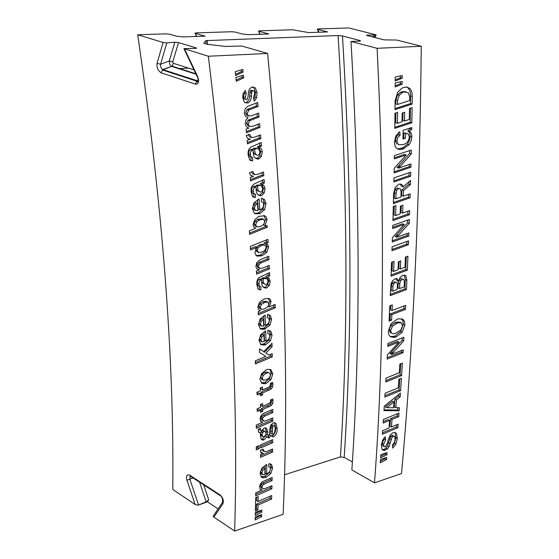 <?xml version="1.0" encoding="UTF-8"?>
<svg xmlns="http://www.w3.org/2000/svg" width="559" height="559" viewBox="0 0 559 559"><rect width="100%" height="100%" fill="white"/><g stroke="black" fill="none" stroke-linecap="round" stroke-linejoin="round"><path stroke-width="0.84" d="M397.54 100.382L397.505 104.456L395.842 103.96L395.87 99.893L397.54 100.382L399.336 95.205L397.666 94.716L395.87 99.893M397.505 104.456L409.705 100.55L409.747 97.007L408.252 92.647L401.963 91.627L400.391 92.312L397.666 94.716M403.633 92.109L402.068 92.794L399.336 95.205M405.813 91.711L401.963 91.627M412.249 96.386L412.151 104.1L395.01 109.634L395.08 100.886L397.652 92.27L401.76 88.336L403.857 87.393L407.12 87.092L409.922 88.525L411.124 90.306L411.92 92.445L412.249 96.386L410.579 95.903L410.481 103.611L395.024 108.593M409.922 88.525L408.252 88.049L410.103 91.383L410.579 95.903M406.645 87.036L408.252 88.049M412.151 104.1L410.481 103.611M393.899 181.982L393.983 177.881L410.767 172.179L410.655 176.246L393.899 181.982M410.655 176.246L409.027 175.687L393.92 180.843M409.104 172.745L409.027 175.687M391.971 250.712L392.111 246.764L408.538 240.838L408.391 244.751L391.971 250.712M408.391 244.751L406.798 244.129L392.013 249.482M406.903 241.432L406.798 244.129M401.453 322.927L398.588 322.725L396.855 323.312L392.446 326.142L390.685 330.369C391.048 333.045 392.222 334.128 394.207 333.632L396.429 332.871L400.88 329.943L402.55 325.862L401.453 322.927L399.902 322.229L397.037 322.026L395.304 322.613L390.895 325.443L389.134 329.663L390.175 332.416L391.677 333.059M390.685 330.369L389.134 329.663M392.446 326.142L390.895 325.443M396.855 323.312L395.304 322.613M402.941 319.385L404.499 321.621L404.856 325.003L402.131 332.353L396.128 336.951L394.535 337.412L390.385 336.791L388.743 334.61L388.337 331.214L391.041 323.843L397.093 319.21L398.497 318.791L402.941 319.385L401.774 318.868M396.128 336.951L394.584 336.238L390.252 336.665M402.131 332.353L400.586 331.648L394.584 336.238M404.856 325.003L403.305 324.304L400.586 331.648M401.446 318.749L402.962 320.971L403.305 324.304M386.807 407.693L393.62 407.735L394.018 401.907L386.807 407.693L385.298 406.917L392.509 401.138L394.018 401.907M383.977 410.627L384.271 406.162L400.433 393.054L400.16 396.911L396.338 400.02L395.807 407.7L399.399 407.735L399.182 410.781L383.977 410.627M399.182 410.781L397.68 410.02L384.026 409.866M397.84 407.714L397.68 410.02M395.807 407.7L394.305 406.931L394.829 399.259L396.338 400.02M400.16 396.911L398.651 396.156L394.829 399.259M398.77 394.402L398.651 396.156M380.602 457.926L380.847 454.705L387.066 452.559L386.884 454.802L380.602 457.926M386.884 454.802L385.403 453.999L380.728 456.312M385.472 453.104L385.403 453.999M383.132 423.072L383.383 419.474L399.014 413.066L398.749 416.637L392.006 419.418L391.461 426.978L398.19 424.176L397.931 427.719L382.356 434.245L382.608 430.675L389.05 427.984L389.588 420.41L383.132 423.072M389.588 420.41L388.093 419.627L383.236 421.626M397.931 427.719L396.436 426.936L382.461 432.785M396.59 424.84L396.436 426.936M391.461 426.978L389.965 426.196L390.503 418.635L392.006 419.418M398.749 416.637L397.253 415.861L390.503 418.635M397.407 413.723L397.253 415.861M387.806 346.398L387.967 343.443L403.933 337.259L403.724 340.871L391.573 354.399L403.2 349.801L403.025 352.771L387.121 359.088L387.345 354.972L398.958 342.059L387.806 346.398M398.958 342.059L397.414 341.346L387.876 345.05M403.025 352.771L401.488 352.051L387.191 357.711M401.586 350.437L401.488 352.051M391.573 354.399L390.035 353.672L391.593 351.932L402.18 340.158L403.724 340.871M402.312 337.888L402.18 340.158M404.989 267.23L405.415 257.126L407.93 256.211L407.329 270.158L391.041 276.216L391.566 262.297L394.025 261.402L393.634 271.422L398.078 269.78L398.399 261.752L400.768 260.885L400.44 268.907L404.989 267.23M400.44 268.907L398.86 268.257L399.133 261.479M393.634 271.422L392.055 270.766L392.39 261.996M407.329 270.158L405.75 269.508L391.09 274.951M406.295 256.805L405.75 269.508M396.038 193.4L395.905 198.773L394.284 198.186L394.416 192.82L396.038 193.4L396.792 190.214L395.171 189.634L394.416 192.82M395.905 198.773L400.943 197.02L401.076 191.989L400.475 188.963L396.988 187.964L395.171 189.634M398.609 188.537L396.792 190.214M398.853 188.383L396.988 187.964M403.095 186.839L410.551 180.396L410.425 184.673L403.5 190.5L403.346 196.181L410.159 193.812L410.04 197.823L393.389 203.665L393.627 193.91L395.15 187.426L398.756 184.288C400.887 183.645 402.333 184.491 403.095 186.839L401.467 186.266L400.223 184.114M410.04 197.823L408.419 197.243L393.417 202.498M408.503 194.385L408.419 197.243M403.346 196.181L401.732 195.601L401.879 189.927L403.5 190.5M410.425 184.673L408.804 184.1L401.879 189.927M408.867 181.85L408.804 184.1M409.293 119.444L409.461 108.46L412.095 107.621L411.85 122.777L394.808 128.36L394.975 113.225L397.547 112.408L397.421 123.301L402.061 121.792L402.18 113.065L404.66 112.268L404.541 120.989L409.293 119.444M404.541 120.989L402.878 120.478L402.983 112.806M397.421 123.301L395.758 122.784L395.87 112.939M411.85 122.777L410.194 122.267L394.822 127.291M410.418 108.16L410.194 122.267M395.199 81.02L395.213 77.065L402.207 75.507L402.187 78.267L395.199 81.02M402.187 78.267L400.51 77.799L395.206 79.881M400.517 75.877L400.51 77.799M394.354 158.896L394.416 155.619L411.305 150.029L411.214 154.032L398.686 168.098L410.977 163.927L410.9 167.211L394.095 172.955L394.179 168.399L406.148 154.969L394.354 158.896M406.148 154.969L404.506 154.424L394.374 157.792M410.9 167.211L409.265 166.659L394.116 171.823M409.314 164.493L409.265 166.659M398.686 168.098L397.051 167.539L409.572 153.487L411.214 154.032M409.642 150.581L409.572 153.487M392.691 228.505L392.788 225.354L409.328 219.533L409.188 223.376L396.806 237.233L408.846 232.9L408.727 236.059L392.271 242.026L392.411 237.645L404.241 224.418L392.691 228.505M404.241 224.418L402.641 223.81L392.732 227.31M408.727 236.059L407.134 235.444L392.306 240.803M407.204 233.487L407.134 235.444M396.806 237.233L395.213 236.611L407.588 222.775L409.188 223.376M407.679 220.113L407.588 222.775M392.048 310.518L405.652 305.347L405.45 309.4L391.852 314.598L391.593 320.195L389.085 321.159L389.798 305.836L392.313 304.886L392.048 310.518L390.489 309.826L390.692 305.5M391.593 320.195L390.035 319.496L389.141 319.839M391.852 314.598L390.301 313.906L390.035 319.496M405.45 309.4L403.891 308.722L390.301 313.906M404.031 305.969L403.891 308.722M398.294 387.876L398.86 379.295L401.418 378.275L400.593 390.65L384.858 397.065L385.095 393.229L398.294 387.876M400.593 390.65L399.077 389.902L384.948 395.646M399.804 378.918L399.077 389.902M380.232 462.754L380.476 459.547L386.688 457.381L386.507 459.624L380.232 462.754M386.507 459.624L385.032 458.813L380.358 461.14M385.102 457.933L385.032 458.813M395.968 443.965L392.76 448.129L392.446 444.95L394.437 442.414L395.101 439.255L394.738 436.607L393.361 436.202L392.152 437.152L388.98 446.781L387.443 448.856L384.096 450.568L382.216 449.709L381.322 445.223L382.538 440.303L385.235 436.705L385.647 439.814L383.6 444.195L383.963 446.494L385.291 446.781L387.366 443.259L388.281 439.633L390.371 434.804L393.047 432.687L394.361 432.373L396.464 433.386L397.323 438.473L395.968 443.965L394.486 443.168L392.565 446.145M397.323 438.473L395.835 437.683L394.486 443.168M396.464 433.386L394.968 432.596L395.835 437.683M383.963 446.494L383.222 446.096M383.6 444.195L382.111 443.392L382.475 445.691M385.647 439.814L384.152 439.018L382.111 443.392M384.005 437.879L384.152 439.018M385.43 450.24L383.942 449.436L382.279 449.764M387.443 448.856L385.955 448.052L383.942 449.436M388.98 446.781L387.492 445.977L385.955 448.052M392.152 437.152L390.657 436.355L387.492 445.977M393.361 436.202L391.866 435.412L390.657 436.355M393.236 435.796L391.866 435.412M399.273 372.79L399.818 364.14L402.389 363.119L401.593 375.599L385.794 381.965L386.017 378.101L399.273 372.79M401.593 375.599L400.069 374.858L385.871 380.567M400.775 363.762L400.069 374.858M399.776 283.595L399.559 288.57L397.987 287.899L398.211 282.931L399.776 283.595L400.544 280.884L398.965 280.227L398.693 280.807M398.49 281.31L398.211 282.931M399.559 288.57L404.192 286.83L404.423 281.876L403.905 279.619L400.684 278.675L398.965 280.227M402.256 279.332L400.544 280.884M402.333 278.962L400.684 278.675M392.928 286.515L392.732 291.134L391.16 290.463L391.356 285.845L392.928 286.515L393.557 284.077L391.985 283.406L391.356 285.845M392.732 291.134L397.239 289.443L397.449 284.755L396.89 282.721L393.683 281.841L391.985 283.406M395.255 282.505L393.557 284.077M395.318 282.057L393.683 281.841M406.875 280.262L406.442 289.534L390.245 295.655L391.069 283.679L392.579 280.737L395.129 278.787L397.435 278.962L398.581 281.345L400.125 277.411L402.766 275.301L405.834 275.762L406.875 280.262L405.296 279.605L404.877 288.87L390.294 294.369M405.834 275.762L404.262 275.105L405.296 279.605M398.581 281.345L397.009 280.681L396.142 278.585M397.435 278.962L396.631 278.627M406.442 289.534L404.877 288.87M402.669 213.063L409.628 210.61L409.488 214.698L392.928 220.581L393.319 206.467L395.912 205.572L395.625 215.543L400.181 213.936L400.412 206.11L402.906 205.244L402.669 213.063L401.062 212.462L401.257 205.817M395.625 215.543L394.018 214.942L394.263 206.138M409.488 214.698L407.881 214.097L392.963 219.387M407.979 211.19L407.881 214.097M409.433 131.372L410.886 132.672L411.571 134.223L411.836 136.787L411.144 140.987L409.09 144.669L402.99 149.015L400.181 149.526L398.448 149.232L396.813 148.505L395.108 146.388L394.361 142.063L395.947 135.788L399.72 131.707L400.139 135.201L397.833 137.57L396.932 141.113L398.343 144.641L402.836 144.683L405.093 143.824C407.315 142.825 408.734 140.582 409.335 137.088L408.329 133.915L405.506 133.447L405.422 138.234L402.962 139.037L403.109 130.317L411.766 127.515L411.731 129.36L409.433 131.372L407.784 130.855L409.23 132.155L409.915 133.699L410.187 136.263L409.67 139.89L407.448 144.138L402.753 147.869L397.687 148.925M405.422 138.234L402.983 137.961M405.506 133.447L403.857 132.923L403.773 137.703M406.477 133.259L403.857 132.923M396.932 141.113L395.283 140.582L396.701 144.103M400.139 135.201L398.49 134.677L396.722 136.27L395.283 140.582M398.26 132.804L398.49 134.677M402.99 149.015L401.341 148.477M409.09 144.669L407.448 144.138M411.836 136.787L410.187 136.263M411.731 129.36L410.075 128.85L407.784 130.855M410.089 128.06L410.075 128.85M395.171 86.952L395.192 83.011L402.166 81.425L402.152 84.178L395.171 86.952M402.152 84.178L400.468 83.703L395.178 85.806M400.482 81.81L400.468 83.703M367.48 35.622L367.263 35.098L366.557 35.217L367.354 35.594L384.11 39.864L396.75 40.052L421.269 46.243C419.62 205.153 413.031 347.586 401.509 473.543L374.502 482.85C384.124 355 384.99 210.156 377.101 48.319L350.996 41.478L359.612 41.121L360.569 40.863L359.689 40.458L342.478 35.993L338.097 35.524L205.901 40.632L203.783 43.183L206.977 44.287L225.843 46.46L241.747 46.006L267.607 53.454L208.346 56.235L183.918 48.626L195.426 48.395L196.572 48.2L195.916 47.815L196.167 48.354M421.269 46.243L377.101 48.319M256.644 97.622L254.338 101.2L253.437 97.832L254.736 93.577L254.394 91.585L253.5 90.782L252.703 90.656L251.864 91.55L251.354 96.316C251.326 99.481 250.146 101.717 247.819 103.01L244.569 102.57L242.802 98.195L243.046 93.891L245.338 90.376L246.239 93.591L245.115 98.188L245.576 99.362L246.854 99.719L248.091 96.679L248.476 91.851L249.433 88.965L251.843 87.029L255.428 87.945L257.035 92.71L256.644 97.622L254.981 97.084L253.863 99.439M257.035 92.71L255.372 92.179L254.981 97.084M255.428 87.945L253.765 87.414L255.372 92.179M253.066 86.778L253.765 87.414M245.003 97.252L243.34 96.707L243.514 97.937L244.087 98.95L245.352 99.034M246.239 93.591L244.583 93.053L243.34 96.707M244.213 91.732L244.583 93.053M247.819 103.01L246.163 102.458L244.807 102.716M251.354 96.316L249.691 95.778C249.67 98.943 248.489 101.165 246.163 102.458M251.522 93.046L249.859 92.508L249.691 95.778M251.864 91.55L250.201 91.019L249.859 92.508M252.703 90.656L251.04 90.125L250.201 91.019M252.43 90.565L251.04 90.125M254.499 174.625L257.406 174.415L263.534 171.997L263.806 175.638L250.544 180.892L250.278 177.587L253.465 176.33L250.586 175.456L249.503 172.759L252.745 171.487L254.499 174.625L252.878 173.996L251.298 172.06M251.312 175.91L251.843 175.701L250.879 175.652M263.806 175.638L262.178 175.016L250.446 179.656M261.996 172.598L262.178 175.016M262.667 245.045L260.473 245.925L258.062 247.819L257.315 250.509L258.586 252.479L262.003 251.983C264.358 251.382 265.742 249.712 266.14 246.98L265.092 245.073L262.667 245.045L261.081 244.346L258.887 245.233L256.455 247.162M265.092 245.073L263.506 244.381L261.081 244.346M258.586 252.479L257 251.774L255.729 249.81L257.315 250.509M255.805 248.741L255.729 249.81M258.062 247.819L256.476 247.12M260.473 245.925L258.887 245.233M265.483 243.668L267.656 244.542L268.593 247.078L266.853 252.235L262.031 255.756L257.161 256.134L256.127 255.505L254.855 252.472L256.909 247.364L250.544 249.936L250.334 246.407L267.908 239.35L268.082 242.62L265.483 243.668L263.89 242.976L266.489 241.928L268.082 242.62M256.909 247.364L255.323 246.666L250.467 248.622M262.031 255.756L260.445 255.051L256.204 255.561M266.853 252.235L265.266 251.536L260.445 255.051M268.593 247.078L266.999 246.386L265.266 251.536M265.986 243.773L266.999 246.386M266.384 239.958L266.489 241.928M261.367 325.981L259.816 325.212L258.929 323.228L260.48 324.003L261.367 325.981L263.687 326.121L263.464 319.392L261.905 318.63L259.711 320.517L258.929 323.228M263.464 319.392L261.263 321.285L259.711 320.517M261.263 321.285L260.48 324.003M270.367 315.583L271.604 319.406L270.004 325.1L264.246 329.321L260.522 329.055L258.461 324.681L260.152 318.965L265.183 315.129L265.518 325.352L267.565 324.206L268.872 322.508L269.375 320.139L268.788 318.253L267.23 317.624L267.481 314.438L270.367 315.583L268.809 314.822L270.046 318.644L268.453 324.332L263.771 328.189L260.04 328.643M265.518 325.352L263.967 324.583L263.68 315.835M265.322 328.965L263.771 328.189M270.004 325.1L268.453 324.332M271.604 319.406L270.046 318.644M268.453 314.507L268.809 314.822M272.925 384.543L272.506 386.975L271.304 388.861L262.548 393.033L262.569 394.829L260.403 395.758L260.375 393.774L257.133 394.857L256.888 392.278L260.333 390.811L260.298 387.911L262.471 386.989L262.506 389.889L268.537 387.324L270.109 386.164L270.472 383.327L272.638 382.412L272.925 384.543L271.401 383.726L270.982 386.15L269.78 388.037L261.032 392.201L261.053 393.99L260.382 394.277M262.506 389.889L260.99 389.05L260.969 387.625M260.375 393.774L258.859 392.935L257.007 393.557M262.569 394.829L261.053 393.99M262.548 393.033L261.032 392.201M271.304 388.861L269.78 388.037M272.506 386.975L270.982 386.15M271.346 382.964L271.401 383.726M256.267 449.904L256.281 446.732L259.152 445.495L259.138 448.653L256.267 449.904M259.138 448.653L257.65 447.766L256.274 448.367M257.657 446.138L257.65 447.766M259.6 487.141C259.879 484.136 261.319 482.11 263.939 481.047L272.142 477.47L272.072 480.558L264.26 483.975L262.793 483.06L260.99 484.457L260.445 486.134L261.319 487.944L263.925 488.999L271.953 485.708L271.884 488.783L255.715 495.938L255.77 492.842L262.115 490.04L260.242 489.356L259.6 487.141M260.208 489.314L260.648 489.125L260.019 489.02M271.884 488.783L270.409 487.867L255.743 494.345M270.444 486.372L270.409 487.867M264.26 483.975L262.464 485.38L261.919 487.05L260.445 486.134M261.919 487.05L262.786 488.859M262.464 485.38L260.99 484.457M272.072 480.558L270.598 479.65L262.793 483.06M270.633 478.127L270.598 479.65M255.253 515.447L255.337 512.428L261.815 510.025L261.752 512.128L255.253 515.447M261.752 512.128L260.291 511.192L255.302 513.735M260.312 510.577L260.291 511.192M262.716 474.605L261.235 473.697L260.494 471.887L261.975 472.795L262.716 474.605L264.868 474.661L264.973 468.428L263.485 467.534L261.353 469.35L260.494 471.887M264.973 468.428L262.835 470.252L261.353 469.35M262.835 470.252L261.975 472.795M271.583 464.683L272.568 468.19L270.822 473.515L266.266 477.246L263.918 477.903L261.787 477.477L260.061 473.48L261.898 468.135L266.776 464.424L266.615 473.892L268.579 472.767L269.878 471.153L270.451 468.938L269.99 467.212L268.565 466.674L268.942 463.711L271.583 464.683L270.102 463.795L271.087 467.296L269.34 472.621L264.791 476.345L261.039 476.813M266.615 473.892L265.141 472.991L265.266 465.165M266.266 477.246L264.791 476.345M270.822 473.515L269.34 472.621M272.568 468.19L271.087 467.296M272.401 431.611L272.086 434.015L273.12 434.245L274.574 432.477L275.224 428.592L274.79 425.993L273.63 425.637L272.729 426.664L272.401 431.611L270.898 430.751L270.591 433.148L271.052 433.414M272.415 428.257L270.912 427.39L270.898 430.751M272.729 426.664L271.227 425.804L270.912 427.39M273.63 425.637L272.128 424.777L271.227 425.804M273.596 425.616L272.128 424.777M272.086 434.015L270.591 433.148M264.121 436.565L265.567 435.258L266.133 433.127L264.749 431.296L264.03 431.45L262.527 430.577L261.158 431.814L260.599 433.938L261.179 435.629L262.674 436.509L264.121 436.565M264.03 431.45L262.66 432.687L262.101 434.818L260.599 433.938M262.101 434.818L262.674 436.509M262.66 432.687L261.158 431.814M264.505 431.338L263.254 430.43L262.527 430.577M259.027 432.582L259.117 431.988L258.572 431.974M260.396 429.347L260.529 430.416L261.388 430.989L264.037 428.18L264.966 427.949L266.713 428.599L267.754 432.289L267.433 435.021L268.25 435.559L269.431 434.65L269.829 428.893L270.801 425.119L273.169 422.89L274.043 422.688L275.992 423.526L277.075 428.487C277.509 431.786 276.412 434.511 273.784 436.656L273.078 436.796L271.353 435.685L268.774 437.956L266.839 436.719L264.016 439.884L263.03 440.129L261.423 439.584L260.354 435.692L260.613 432.862L259.041 432.596L258.419 431.457L258.272 429.277L260.403 428.362L260.396 429.347L259.425 428.781M264.016 439.884L262.52 439.011L261.214 439.269M266.839 436.719L265.343 435.852L262.52 439.011M269.347 437.858L267.852 436.984L267.076 437.103M271.353 435.685L269.857 434.818L267.852 436.984M273.784 436.656L272.289 435.789L271.513 435.936M275.992 423.526L274.49 422.667L275.573 427.628C276.006 430.926 274.909 433.644 272.289 435.789M265.993 434.245L267.488 435.112M267.433 435.021L266.007 434.196M267.754 432.289L266.252 431.422L266.119 433.057M265.336 427.921L266.252 431.422M266.713 428.599L265.581 427.949M260.529 430.416L259.928 430.067M258.922 428.998L259.034 429.543M266.259 373.279L263.261 375.341L262.199 378.233L263.38 380.253L266.405 379.792L269.473 377.611L270.5 374.803L269.648 372.972L268.565 372.594L266.259 373.279L264.728 372.469L261.738 374.523L260.676 377.409L261.857 379.428L262.464 379.491M263.058 380.078L261.857 379.428M262.199 378.233L260.676 377.409M263.261 375.341L261.738 374.523M268.439 372.601L266.482 371.861L264.728 372.469M272.792 373.943L270.898 379.652L266.419 383.257L264.763 383.767L261.815 383.348L259.893 379.198L261.605 373.643L266.217 369.813L267.796 369.324L270.954 369.779L272.792 373.943L271.262 373.132L269.375 378.834L264.896 382.433L261.256 382.866M266.419 383.257L264.896 382.433M270.898 379.652L269.375 378.834M269.836 369.352L271.262 373.132M261.291 309.197L259.732 308.435L258.649 306.549L260.208 307.31L261.291 309.197L263.45 309.225L265.735 308.309L267.985 306.388L268.809 303.858L267.53 301.979L265.965 301.231L262.898 301.727L259.774 303.782L258.649 306.549M267.53 301.979L264.463 302.482L261.332 304.536L259.774 303.782M261.332 304.536L260.208 307.31M264.463 302.482L262.898 301.727M266.58 301.525L265.965 301.231M269.152 306.891L275.14 304.403L275.259 307.827L258.377 314.871L258.251 311.629L260.466 310.706L258.565 309.602L257.797 307.136L259.488 302.37L264.134 298.946L268.879 298.443L270.444 299.61L271.017 301.86L269.152 306.891L268.013 306.346M271.017 301.86L269.452 301.112L268.76 304.424M268.439 298.373L269.452 301.112M275.259 307.827L273.7 307.08L258.321 313.48M273.624 305.032L273.7 307.08M256.805 226.849L255.204 226.164L254.1 224.131L255.701 224.809L256.805 226.849L259.53 226.723L261.787 225.801L263.981 223.998L264.666 221.308L263.568 219.338L261.961 218.667L257.517 219.428L255.058 221.266L254.1 224.131M263.568 219.338L259.76 219.82L256.658 221.944L255.058 221.266M256.658 221.944L255.701 224.809M259.76 219.82L258.153 219.149M264.938 225.556L267.125 225.64L267.223 227.24L249.58 234.389L249.342 230.832L255.763 228.24L253.695 226.996L253.073 224.809L254.624 219.764L258.761 216.41L264.693 215.732L266.196 216.913L267.041 219.715L264.938 225.556L263.338 224.886L263.939 224.047M267.041 219.715L265.434 219.051L263.995 223.963M263.799 215.522L265.434 219.051M267.223 227.24L265.623 226.563L249.496 233.089M265.56 225.584L265.623 226.563M255.987 148.792L254.75 149.274C254.534 152.977 255.666 155.004 258.139 155.353L259.495 154.074L259.907 151.664L258.558 148.904L254.352 148.198L253.115 148.673C252.906 152.272 253.961 154.277 256.288 154.696M256.923 148.31L254.352 148.198M254.75 149.274L253.115 148.673M262.276 152.055L261.43 156.429L258.621 159.063C254.82 159.091 253.017 156.394 253.192 150.972L253.122 149.91L252.109 150.301L250.635 151.741L250.292 153.068L250.788 156.667L252.724 157.617L252.605 160.915L249.67 159.895L248.119 154.955L248.119 151.741L248.825 149.351L250.97 147.094L261.221 142.524L261.507 146.053L259.865 145.466L257.224 147.08L258.859 147.674C260.899 147.981 262.038 149.442 262.276 152.055L260.641 151.461L259.795 155.828L257.587 158.148L255.323 158.232M252.605 160.915L250.173 160.356M251.089 157.079L250.977 160.3M250.313 154.605L248.678 153.998L248.93 155.43L249.67 156.639L251.012 157.002M252.109 150.301L250.474 149.7L249.398 150.609L248.762 151.768L248.678 153.998M253.122 149.91L251.487 149.309L250.474 149.7M258.621 159.063L256.993 158.463M261.43 156.429L259.795 155.828M258.719 147.625L260.641 151.461M261.507 146.053L258.859 147.674M259.711 143.516L259.865 145.466M235.632 75.528L235.213 71.678L242.837 69.414L243.123 72.104L235.632 75.528M243.123 72.104L241.453 71.587L235.5 74.305M241.271 69.882L241.453 71.587M250.6 120.325L249.635 120.835L248.175 124.063L249.51 126.404L252.542 126.376L259.607 123.609L259.956 127.466L246.463 132.776L246.114 129.122L249.007 127.997C246.924 127.69 245.687 126.243 245.303 123.651L245.848 120.192L248.028 117.607L245.82 116.538L244.709 114.672L244.304 113.211L245.163 108.802L248.084 106.154L257.699 102.507L258.055 106.49L249.607 109.711L247.958 109.159L247.029 109.662L245.583 113.065L246.833 115.371L248.489 115.937L251.557 115.797L258.649 113.065L259.013 117.069L250.6 120.325L248.951 119.759L247.986 120.269L246.533 123.497L248.455 126.034M259.956 127.466L258.307 126.9L246.351 131.589M258.062 124.217L258.307 126.9M249.51 126.404L247.868 125.824M248.175 124.063L246.533 123.497M259.013 117.069L257.364 116.51L248.951 119.759M257.105 113.659L257.364 116.51M249.607 109.711L248.685 110.221L247.232 113.631L245.583 113.065M247.232 113.631L248.489 115.937M258.055 106.49L256.399 105.944L247.958 109.159M256.141 103.094L256.399 105.944M258.887 185.686L257.664 186.161C257.413 189.794 258.503 191.772 260.927 192.086L262.276 190.829L262.702 188.467L261.409 185.77L257.266 185.05L256.05 185.525C255.805 188.984 256.784 190.933 258.985 191.374M259.788 185.141L257.266 185.05M257.664 186.161L256.05 185.525M265.029 188.83L264.148 193.121L261.367 195.72C257.629 195.783 255.882 193.155 256.12 187.838L256.057 186.797L255.058 187.195L253.772 188.341L253.248 189.92L253.695 193.435L255.582 194.35L255.428 197.579L252.556 196.607L251.089 191.786L251.117 188.635L251.836 186.294L254.233 183.918L264.093 179.509L264.337 182.961L262.716 182.332L260.096 183.932L261.717 184.561C263.715 184.847 264.819 186.273 265.029 188.83L263.408 188.194L262.534 192.478L259.753 195.077L258.013 194.846M255.428 197.579L252.975 196.985M253.968 193.819L253.821 196.929M253.248 191.423L251.634 190.78L251.857 192.163L252.556 193.337L253.856 193.694M255.058 187.195L253.437 186.559L252.375 187.454L251.739 188.593L251.634 190.78M256.057 186.797L254.436 186.161L253.437 186.559M261.367 195.72L259.753 195.077M264.148 193.121L262.534 192.478M261.815 184.589L263.408 188.194M264.337 182.961L261.717 184.561M262.583 180.494L262.716 182.332M256.791 262.548L260.494 259.579L268.795 256.225L268.963 259.69L260.941 262.954L259.362 262.234L257.475 263.715L256.916 265.672L258.034 267.642L259.614 268.362L262.66 268.152L269.235 265.455L269.403 268.907L256.574 274.183L256.406 271.024L259.397 269.794L257.315 269.193L256.267 267.719L255.896 266.468L256.791 262.548M257.406 269.249L257.825 269.075L256.965 268.921M269.403 268.907L267.824 268.194L256.504 272.841M267.719 266.077L267.824 268.194M260.941 262.954L259.055 264.435L258.496 266.391L256.916 265.672M258.496 266.391L259.614 268.362M259.055 264.435L257.475 263.715M268.963 259.69L267.377 258.985L259.362 262.234M267.272 256.84L267.377 258.985M261.85 341.689L260.305 340.899L259.432 338.936L260.976 339.725L261.85 341.689L264.148 341.815L263.96 335.141L262.416 334.359L260.221 336.245L259.432 338.936M263.96 335.141L261.773 337.028L260.221 336.245M261.773 337.028L260.976 339.725M270.836 331.34L272.044 335.127L270.43 340.773L265.763 344.63L264.449 345.05L260.997 344.735L258.971 340.403L260.676 334.729L265.693 330.907L265.972 341.046L268.013 339.907L269.312 338.216L269.829 335.861L269.256 333.996L267.712 333.374L267.978 330.215L270.836 331.34L269.284 330.565L270.493 334.352L268.886 339.991L264.218 343.841L260.48 344.295M265.972 341.046L264.428 340.256L264.19 331.613M265.763 344.63L264.218 343.841M270.43 340.773L268.886 339.991M272.044 335.127L270.493 334.352M273.044 401.117L272.61 403.528L271.408 405.401L262.702 409.572L262.709 411.347L260.55 412.276L260.536 410.313L257.315 411.396L257.084 408.839L260.515 407.371L260.494 404.499L262.653 403.577L262.674 406.449L270.235 402.732L270.619 399.916L272.764 399L273.044 401.117L271.527 400.279L271.094 402.69L269.899 404.555L261.186 408.72L261.2 410.495L260.543 410.774M262.674 406.449L261.165 405.603L261.158 404.213M260.536 410.313L259.027 409.461L257.196 410.075M262.709 411.347L261.2 410.495M262.702 409.572L261.186 408.72M271.408 405.401L269.899 404.555M272.61 403.528L271.094 402.69M271.478 399.552L271.527 400.279M260.564 448.038L260.585 444.873L272.701 439.633L272.673 442.777L260.564 448.038M272.673 442.777L271.178 441.903L260.571 446.501M271.192 440.289L271.178 441.903M258.083 501.493L271.702 495.498L271.597 499.04L257.999 505.063L257.881 509.955L255.372 511.066L255.687 497.678L258.202 496.574L258.083 501.493L256.616 500.564L256.7 497.237M257.881 509.955L256.42 509.011L255.414 509.459M257.999 505.063L256.532 504.127L256.42 509.011M271.597 499.04L270.13 498.125L256.532 504.127M270.186 496.161L270.13 498.125M255.128 519.975L255.211 516.963L261.682 514.546L261.619 516.649L255.128 519.975M261.619 516.649L260.166 515.705L255.177 518.256M260.18 515.105L260.166 515.705M263.785 451.33L263.422 450.889M264.463 451.735L267.027 451.392L272.603 448.975L272.568 452.105L260.501 457.367L260.522 454.523L263.422 453.265L260.955 452.671L260.208 450.4L263.156 449.129L264.463 451.735M261.822 449.702L262.975 450.847M261.081 452.748L261.933 452.378L260.669 452.336M272.568 452.105L271.08 451.225L260.515 455.823M271.094 449.632L271.08 451.225M260.089 419.243C260.298 416.141 261.745 414.065 264.414 413.003L272.806 409.433L272.806 412.626L264.826 416.043L263.317 415.19L261.493 416.609L260.969 418.328L261.912 420.214L264.882 421.206L272.806 417.95L272.799 421.13L256.288 428.285L256.274 425.085L262.751 422.283L260.801 421.549L260.089 419.243M260.843 421.598L261.249 421.423L260.627 421.318M272.799 421.13L271.297 420.277L256.281 426.769M271.297 418.6L271.297 420.277M264.826 416.043L263.003 417.461L262.478 419.187L260.969 418.328M262.478 419.187L263.415 421.074M263.003 417.461L261.493 416.609M272.806 412.626L271.297 411.78L263.317 415.19M271.297 410.075L271.297 411.78M263.75 351.597L271.988 343.247L272.058 346.727L265.763 353.141L268.928 355.084L272.205 353.7L272.268 356.838L255.4 363.993L255.316 360.828L265.832 356.383L259.579 352.477L259.488 348.9L263.75 351.597L259.495 349.082M272.268 356.838L270.731 356.041L255.358 362.546M270.696 354.336L270.731 356.041M268.928 355.084L265.763 353.141M272.058 346.727L270.514 345.937L264.218 352.345M270.493 344.763L270.514 345.937M264.421 278.55L263.247 279.025C262.905 282.484 263.89 284.335 266.21 284.587L267.537 283.364L268.006 281.114L266.839 278.578L264.421 278.55L262.849 277.816L261.668 278.298C261.353 281.484 262.171 283.301 264.134 283.748M266.839 278.578L265.259 277.858L262.849 277.816M263.247 279.025L261.668 278.298M270.221 281.408L269.263 285.502L266.531 288.032C262.954 288.164 261.346 285.705 261.717 280.653L261.682 279.668L260.718 280.059L259.46 281.177L258.915 282.686L259.25 286.012L261.032 286.844L260.801 289.918L258.076 289.052L256.798 284.496L256.909 281.505L257.664 279.269L258.901 277.676L269.571 272.575L269.711 275.853L268.138 275.126L265.588 276.705L269.159 278.291L270.221 281.408L268.648 280.681L267.691 284.769L264.959 287.298L263.107 287.074M260.801 289.918L258.286 289.248M259.446 286.32L259.229 289.178M258.873 284.112L257.301 283.371L257.482 284.671L258.09 285.768L259.292 286.096M260.718 280.059L259.145 279.325L258.342 279.968L257.461 281.296L257.301 283.371M261.682 279.668L260.11 278.934L259.145 279.325M266.531 288.032L264.959 287.298M269.263 285.502L267.691 284.769M267.537 277.53L268.648 280.681M269.711 275.853L267.167 277.425M268.068 273.568L268.138 275.126M255.456 210.422L257.916 210.631L257.426 203.448L255.17 205.405L254.443 208.283L255.456 210.422L254.631 210.079M254.443 208.283L252.836 207.62L253.856 209.758M255.17 205.405L253.562 204.748L252.836 207.62M257.426 203.448L255.819 202.798L253.562 204.748M264.582 199.577L266.028 203.693L264.561 209.716L259.753 213.706L254.687 213.671L252.34 208.947L253.912 202.896L259.09 198.948L259.823 209.863L261.94 208.703L263.261 206.921L263.701 204.412L263.016 202.386L261.339 201.666L261.486 198.277L264.582 199.577L262.968 198.927L264.421 203.043L262.954 209.059L258.412 212.923L254.478 213.496M259.823 209.863L258.216 209.206L257.566 199.633M259.753 213.706L258.146 213.042M264.561 209.716L262.954 209.059M266.028 203.693L264.421 203.043M262.276 198.34L262.968 198.927M251.403 137.451L254.352 137.262L260.571 134.852L260.885 138.569L247.441 143.824L247.141 140.449L250.369 139.191L247.427 138.276L246.295 135.509L249.587 134.237L251.403 137.451L249.761 136.871L248.119 134.803M248.252 138.786L248.727 138.604L247.854 138.555M260.885 138.569L259.243 137.989L247.337 142.636M259.027 135.446L259.243 137.989M236.268 81.293L235.849 77.463L243.451 75.179L243.738 77.855L236.268 81.293M243.738 77.855L242.075 77.331L236.136 80.063M241.893 75.647L242.075 77.331M267.607 53.454C284.126 226.465 289.303 380.092 283.12 514.343L234.654 531.05C238.812 393.494 230.042 235.22 208.346 56.235M220.225 495.63L190.787 476.478L189.627 475.143C186.867 474.172 185.979 475.87 186.944 480.237L195.168 504.525L198.159 505.182L206.138 501.835L208.689 499.858L203.686 484.863M218.115 508.907L207.396 501.8L208.689 499.858M198.55 504.994L189.85 479.252L190.095 476.261M213.545 515.538L213.203 516.174L213.88 517.096L222.873 503.799C223.942 500.647 223.02 497.699 220.113 494.96L189.627 475.143M207.396 501.8L198.159 505.182M195.168 504.525L172.78 489.481C174.191 356.719 162.508 205.146 137.731 34.77L166.002 33.861L169.831 34.225L176.441 36.181L182.961 36.929L204.58 36.181M197.921 80.943L162.299 69.421L160.817 67.276L160.461 64.62L166.799 42.882L163.095 42.484L137.731 34.77M163.095 42.484L157.051 63.3C156.611 67.639 158.001 70.825 161.237 72.859L195.461 84.123C197.593 84.542 198.627 83.158 198.564 79.979L197.579 76.394L184.568 49.01M234.654 531.05L213.88 517.096M374.502 482.85L351.87 469.93C360.478 343.582 360.185 200.765 350.996 41.478M352.366 461.958L344.197 457.346L340.431 456.913L284.419 474.808M318.889 32.24L317.889 29.396L317.351 29.131L318.281 28.935L348.851 27.95L375.236 34.616L376.172 35.021L375.369 35.846L372.035 36.782M367.263 35.098L376.172 35.021M194.015 69.861L173.36 63.293L172.759 61.937L178.496 42.589L174.82 42.198L169.293 61.001L169.796 64.425L171.711 66.423L196.09 74.249M178.496 42.589L195.916 47.815M166.799 42.882L174.82 42.198M196.761 36.454L195.021 33.128L196.223 32.883L231.706 31.737L235.374 32.087L242.068 33.952L248.35 34.672L268.243 33.987M260.187 34.267L258.558 31.052L259.621 30.836L292.434 29.774L308.757 32.59L327.12 31.954M195.482 33.386L205.097 36.167M259.062 31.318L268.781 33.966M317.889 29.396L327.665 31.933M340.431 456.913C348.474 332.326 347.698 191.863 338.097 35.524M207.689 44.454L207.193 40.388M392.341 353.547L390.804 352.82M393.131 352.659L391.593 351.932M399.482 167.218L397.847 166.659M400.3 166.296L398.665 165.737M397.596 236.366L395.996 235.744M398.399 235.458L396.806 234.836M390.098 443.553L388.61 442.756M391.153 439.479L389.665 438.682M268.935 390.308L267.412 389.476M277.075 428.487L275.573 427.628M269.047 406.84L267.537 406.002M199.577 482.193L206.138 501.835M193.079 477.966L186.944 480.237M222.852 501.633L222.524 502.352C222.929 500.137 222.51 498.181 221.266 496.469L220.113 494.96M213.203 516.174L222.524 502.352L222.873 503.799M375.369 35.846L374.565 37.432M197.991 79.364L197.579 76.394M197.984 80.601L196.719 81.153L196.705 81.635C197.39 82.508 197.823 81.789 197.998 79.476L198.564 79.979M173.36 63.293L172.158 66.193L162.452 69.973L196.719 81.16L195.461 84.123M195.881 73.795L172.158 66.193L162.592 69.609L161.237 72.859M172.759 61.937L169.293 61.001L160.538 64.264L157.051 63.3M188.572 68.128L178.684 68.659M173.681 67.059L174.688 67.003M172.207 66.584L173.206 66.528M359.73 41.114L359.689 40.458M344.197 457.346C352.387 332.773 351.814 192.317 342.478 35.993M206.327 44.091L205.901 40.632M400.391 92.312L402.068 92.794M397.037 322.026L398.588 322.725M392.991 336.7L394.535 337.412M382.615 449.757L384.096 450.568M392.327 435.314L393.815 436.104M402.753 147.869L404.395 148.408M250.767 90.278L252.43 90.81M262.695 328.545L264.246 329.321M262.444 476.988L263.918 477.903M263.254 430.43L264.749 431.296M261.535 439.255L263.03 440.129M267.272 437.082L268.774 437.956M271.576 435.929L273.078 436.796M266.482 371.861L268.013 372.678M263.24 382.943L264.763 383.767M263.624 301.469L265.183 302.216M257.517 219.428L259.117 220.099M257.587 158.148L259.215 158.756M258.342 146.5L259.977 147.094M247.986 120.269L249.635 120.835M247.029 109.662L248.685 110.221M260.655 183.652L262.276 184.281M262.912 344.26L264.449 345.05M258.412 212.923L260.019 213.587M375.844 35.559L374.858 37.502M197.25 76.702L183.974 48.752M196.419 36.468L195.049 33.198M259.802 34.281L258.586 31.108M318.455 32.254L317.372 29.18"/></g></svg>
